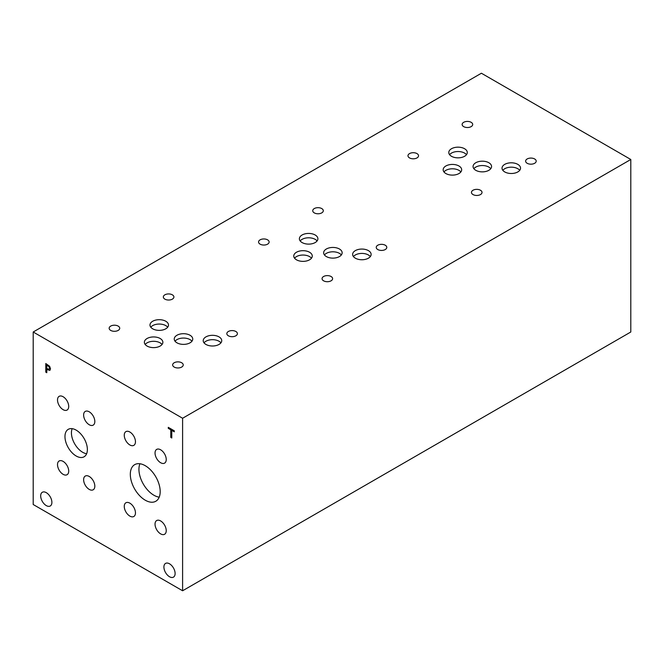 <?xml version="1.0" encoding="UTF-8"?>
<svg xmlns="http://www.w3.org/2000/svg" width="664" height="664" viewBox="0 0 664 664"><rect width="100%" height="100%" fill="white"/><g stroke="black" fill="none" stroke-linecap="round" stroke-linejoin="round"><path stroke-width="1" d="M48.937 366.661L46.779 365.092L48.987 366.636L49.526 368.263L49.028 369.333L49.476 368.288L48.987 366.636M46.779 365.092L46.779 368.528L49.053 369.317M49.617 366.271L50.514 368.852L49.858 370.387L46.779 369.508L46.779 372.72L45.791 372.147L45.791 363.523L49.617 366.271M45.791 372.147L45.833 363.548M46.779 372.67L45.833 372.122M46.779 369.508L49.908 370.363M33.2 332L33.2 504.515L182.6 590.769L182.6 418.254L630.8 159.484L481.4 73.231L33.2 332L182.6 418.254M160.19 491.576A21.132 12.201 60 0 1 155.816 501.245A21.132 12.201 60 0 1 139.531 495.585A21.132 12.201 60 0 1 130.31 474.32A21.132 12.201 60 0 1 134.684 464.651A21.132 12.201 60 0 1 150.969 470.311A21.132 12.201 60 0 1 160.19 491.576M94.828 486.164A7.926 4.573 60 0 1 93.184 489.791A7.926 4.573 60 0 1 87.084 487.666A7.926 4.573 60 0 1 83.623 479.699A7.926 4.573 60 0 1 85.266 476.071A7.926 4.573 60 0 1 91.366 478.188A7.926 4.573 60 0 1 94.828 486.164M68.716 406.426A7.926 4.573 60 0 1 67.072 410.053A7.926 4.573 60 0 1 60.963 407.937A7.926 4.573 60 0 1 57.511 399.96A7.926 4.573 60 0 1 59.146 396.333A7.926 4.573 60 0 1 65.255 398.458A7.926 4.573 60 0 1 68.716 406.426M166.241 459.496A7.926 4.573 60 0 1 164.597 463.123A7.926 4.573 60 0 1 158.497 460.999A7.926 4.573 60 0 1 155.036 453.022A7.926 4.573 60 0 1 156.679 449.395A7.926 4.573 60 0 1 162.78 451.52A7.926 4.573 60 0 1 166.241 459.496M135.464 512.865A7.926 4.573 60 0 1 133.821 516.492A7.926 4.573 60 0 1 127.72 514.376A7.926 4.573 60 0 1 124.259 506.4A7.926 4.573 60 0 1 125.903 502.772A7.926 4.573 60 0 1 132.003 504.897A7.926 4.573 60 0 1 135.464 512.865M166.241 530.636A7.926 4.573 60 0 1 164.597 534.263A7.926 4.573 60 0 1 158.497 532.146A7.926 4.573 60 0 1 155.036 524.17A7.926 4.573 60 0 1 156.679 520.543A7.926 4.573 60 0 1 162.78 522.668A7.926 4.573 60 0 1 166.241 530.636M135.464 441.726A7.926 4.573 60 0 1 133.821 445.353A7.926 4.573 60 0 1 127.72 443.228A7.926 4.573 60 0 1 124.259 435.252A7.926 4.573 60 0 1 125.903 431.625A7.926 4.573 60 0 1 132.003 433.75A7.926 4.573 60 0 1 135.464 441.726M68.716 471.083A7.926 4.573 60 0 1 67.072 474.71A7.926 4.573 60 0 1 60.963 472.594A7.926 4.573 60 0 1 57.511 464.617A7.926 4.573 60 0 1 59.146 460.99A7.926 4.573 60 0 1 65.255 463.115A7.926 4.573 60 0 1 68.716 471.083M94.828 421.507A7.926 4.573 60 0 1 93.184 425.134A7.926 4.573 60 0 1 87.084 423.009A7.926 4.573 60 0 1 83.623 415.041A7.926 4.573 60 0 1 85.266 411.414A7.926 4.573 60 0 1 91.366 413.531A7.926 4.573 60 0 1 94.828 421.507M87.374 449.528A15.845 9.147 60 0 1 84.087 456.782A15.845 9.147 60 0 1 71.878 452.541A15.845 9.147 60 0 1 64.964 436.597A15.845 9.147 60 0 1 68.243 429.342A15.845 9.147 60 0 1 80.452 433.584A15.845 9.147 60 0 1 87.374 449.528M175.113 573.505A7.926 4.573 60 0 1 173.47 577.132A7.926 4.573 60 0 1 167.369 575.016A7.926 4.573 60 0 1 163.908 567.039A7.926 4.573 60 0 1 165.552 563.412A7.926 4.573 60 0 1 171.661 565.537A7.926 4.573 60 0 1 175.113 573.505M51.892 502.366A7.926 4.573 60 0 1 50.248 505.993A7.926 4.573 60 0 1 44.139 503.868A7.926 4.573 60 0 1 40.687 495.892A7.926 4.573 60 0 1 42.33 492.265A7.926 4.573 60 0 1 48.431 494.389A7.926 4.573 60 0 1 51.892 502.366M171.777 437.991L170.789 437.418L170.789 429.807L168.282 428.363L168.282 427.342L174.283 430.811L174.283 431.832L171.777 430.38L171.777 437.991M171.777 437.933L170.831 437.385L170.831 429.782L168.332 428.338L168.332 427.367M171.777 430.38L174.283 431.774M182.6 590.769L630.8 332L630.8 159.484M72.168 428.67A15.845 9.147 -120 0 0 71.43 432.862A15.845 9.147 -120 0 0 86.635 453.719M139.921 463.754A21.132 12.201 -120 0 0 138.934 469.34A21.132 12.201 -120 0 0 159.211 497.162M191.946 341.221A9.255 5.345 0 0 0 190.037 339.619A9.255 5.345 0 0 0 175.047 341.221M190.037 335.262A9.255 5.345 180 0 1 192.751 339.038A9.255 5.345 180 0 1 187.04 343.977A9.255 5.345 180 0 1 176.956 342.815A9.255 5.345 180 0 1 174.242 339.038A9.255 5.345 180 0 1 179.952 334.1A9.255 5.345 180 0 1 190.037 335.262M162.066 344.458A9.255 5.345 0 0 0 160.157 342.865A9.255 5.345 0 0 0 145.167 344.458M160.157 338.499A9.255 5.345 180 0 1 162.871 342.284A9.255 5.345 180 0 1 157.16 347.214A9.255 5.345 180 0 1 147.076 346.06A9.255 5.345 180 0 1 144.362 342.284A9.255 5.345 180 0 1 150.072 337.345A9.255 5.345 180 0 1 160.157 338.499M341.346 254.959A9.255 5.345 0 0 0 339.437 253.366A9.255 5.345 0 0 0 324.447 254.959M339.437 249A9.255 5.345 180 0 1 342.151 252.785A9.255 5.345 180 0 1 336.44 257.715A9.255 5.345 180 0 1 326.356 256.561A9.255 5.345 180 0 1 323.642 252.785A9.255 5.345 180 0 1 329.352 247.846A9.255 5.345 180 0 1 339.437 249M311.466 258.205A9.255 5.345 0 0 0 309.557 256.611A9.255 5.345 0 0 0 294.567 258.205M309.557 252.245A9.255 5.345 180 0 1 312.271 256.022A9.255 5.345 180 0 1 306.56 260.96A9.255 5.345 180 0 1 296.476 259.807A9.255 5.345 180 0 1 293.762 256.022A9.255 5.345 180 0 1 299.472 251.092A9.255 5.345 180 0 1 309.557 252.245M490.762 168.706A9.255 5.345 0 0 0 488.862 167.104A9.255 5.345 0 0 0 473.872 168.706M488.862 162.746A9.255 5.345 180 0 1 491.567 166.523A9.255 5.345 180 0 1 485.857 171.461A9.255 5.345 180 0 1 475.773 170.299A9.255 5.345 180 0 1 473.067 166.523A9.255 5.345 180 0 1 478.777 161.584A9.255 5.345 180 0 1 488.862 162.746M460.866 171.951A9.255 5.345 0 0 0 458.957 170.357A9.255 5.345 0 0 0 443.967 171.951M458.957 165.992A9.255 5.345 180 0 1 461.671 169.768A9.255 5.345 180 0 1 455.961 174.707A9.255 5.345 180 0 1 445.876 173.545A9.255 5.345 180 0 1 443.162 169.768A9.255 5.345 180 0 1 448.872 164.83A9.255 5.345 180 0 1 458.957 165.992M519.729 170.333A9.255 5.345 0 0 0 517.82 168.731A9.255 5.345 0 0 0 502.831 170.333M517.82 164.373A9.255 5.345 180 0 1 520.534 168.15A9.255 5.345 180 0 1 514.824 173.088A9.255 5.345 180 0 1 504.74 171.926A9.255 5.345 180 0 1 502.026 168.15A9.255 5.345 180 0 1 507.736 163.211A9.255 5.345 180 0 1 517.82 164.373M466.485 154.695A9.255 5.345 0 0 0 464.584 153.093A9.255 5.345 0 0 0 449.586 154.695M464.584 148.736A9.255 5.345 180 0 1 467.29 152.512A9.255 5.345 180 0 1 461.58 157.443A9.255 5.345 180 0 1 451.495 156.289A9.255 5.345 180 0 1 448.781 152.512A9.255 5.345 180 0 1 454.491 147.574A9.255 5.345 180 0 1 464.584 148.736M370.329 256.586A9.255 5.345 0 0 0 368.42 254.984A9.255 5.345 0 0 0 353.431 256.586M368.42 250.627A9.255 5.345 180 0 1 371.134 254.403A9.255 5.345 180 0 1 365.424 259.342A9.255 5.345 180 0 1 355.34 258.18A9.255 5.345 180 0 1 352.625 254.403A9.255 5.345 180 0 1 358.336 249.465A9.255 5.345 180 0 1 368.42 250.627M317.085 240.957A9.255 5.345 0 0 0 315.176 239.355A9.255 5.345 0 0 0 300.186 240.957M315.176 234.998A9.255 5.345 180 0 1 317.89 238.774A9.255 5.345 180 0 1 312.171 243.713A9.255 5.345 180 0 1 302.087 242.551A9.255 5.345 180 0 1 299.381 238.774A9.255 5.345 180 0 1 305.091 233.836A9.255 5.345 180 0 1 315.176 234.998M220.929 342.84A9.255 5.345 0 0 0 219.02 341.246A9.255 5.345 0 0 0 204.031 342.84M219.02 336.88A9.255 5.345 180 0 1 221.734 340.657A9.255 5.345 180 0 1 216.024 345.595A9.255 5.345 180 0 1 205.94 344.433A9.255 5.345 180 0 1 203.225 340.657A9.255 5.345 180 0 1 208.936 335.727A9.255 5.345 180 0 1 219.02 336.88M167.685 327.211A9.255 5.345 0 0 0 165.776 325.617A9.255 5.345 0 0 0 150.786 327.211M165.776 321.252A9.255 5.345 180 0 1 168.49 325.028A9.255 5.345 180 0 1 162.771 329.966A9.255 5.345 180 0 1 152.687 328.804A9.255 5.345 180 0 1 149.981 325.028A9.255 5.345 180 0 1 155.691 320.089A9.255 5.345 180 0 1 165.776 321.252M118.175 326.099A5.279 3.046 180 0 1 119.727 328.257A5.279 3.046 180 0 1 116.466 331.07A5.279 3.046 180 0 1 110.705 330.415A5.279 3.046 180 0 1 109.162 328.257A5.279 3.046 180 0 1 112.423 325.435A5.279 3.046 180 0 1 118.175 326.099M235.844 331.477A5.279 3.046 180 0 1 237.397 333.635A5.279 3.046 180 0 1 234.135 336.457A5.279 3.046 180 0 1 228.374 335.793A5.279 3.046 180 0 1 226.831 333.635A5.279 3.046 180 0 1 230.093 330.821A5.279 3.046 180 0 1 235.844 331.477M267.575 239.845A5.279 3.046 180 0 1 269.127 242.003A5.279 3.046 180 0 1 265.866 244.817A5.279 3.046 180 0 1 260.105 244.153A5.279 3.046 180 0 1 258.562 242.003A5.279 3.046 180 0 1 261.823 239.181A5.279 3.046 180 0 1 267.575 239.845M385.244 245.223A5.279 3.046 180 0 1 386.797 247.381A5.279 3.046 180 0 1 383.535 250.203A5.279 3.046 180 0 1 377.774 249.539A5.279 3.046 180 0 1 376.231 247.381A5.279 3.046 180 0 1 379.493 244.568A5.279 3.046 180 0 1 385.244 245.223M416.992 153.6A5.279 3.046 180 0 1 418.544 155.749A5.279 3.046 180 0 1 415.282 158.572A5.279 3.046 180 0 1 409.522 157.907A5.279 3.046 180 0 1 407.978 155.749A5.279 3.046 180 0 1 411.24 152.936A5.279 3.046 180 0 1 416.992 153.6M534.644 158.97A5.279 3.046 180 0 1 536.197 161.128A5.279 3.046 180 0 1 532.935 163.942A5.279 3.046 180 0 1 527.174 163.286A5.279 3.046 180 0 1 525.631 161.128A5.279 3.046 180 0 1 528.893 158.306A5.279 3.046 180 0 1 534.644 158.97M480.47 190.244A5.279 3.046 180 0 1 482.022 192.402A5.279 3.046 180 0 1 478.761 195.224A5.279 3.046 180 0 1 473 194.56A5.279 3.046 180 0 1 471.457 192.402A5.279 3.046 180 0 1 474.719 189.589A5.279 3.046 180 0 1 480.47 190.244M471.149 122.309A5.279 3.046 180 0 1 472.702 124.467A5.279 3.046 180 0 1 469.44 127.289A5.279 3.046 180 0 1 463.679 126.625A5.279 3.046 180 0 1 462.136 124.467A5.279 3.046 180 0 1 465.398 121.653A5.279 3.046 180 0 1 471.149 122.309M331.07 276.506A5.279 3.046 180 0 1 332.623 278.656A5.279 3.046 180 0 1 329.361 281.478A5.279 3.046 180 0 1 323.6 280.814A5.279 3.046 180 0 1 322.057 278.656A5.279 3.046 180 0 1 325.318 275.842A5.279 3.046 180 0 1 331.07 276.506M321.749 208.571A5.279 3.046 180 0 1 323.302 210.72A5.279 3.046 180 0 1 320.04 213.542A5.279 3.046 180 0 1 314.279 212.878A5.279 3.046 180 0 1 312.736 210.72A5.279 3.046 180 0 1 315.998 207.907A5.279 3.046 180 0 1 321.749 208.571M181.67 362.76A5.279 3.046 180 0 1 183.222 364.918A5.279 3.046 180 0 1 179.961 367.731A5.279 3.046 180 0 1 174.2 367.067A5.279 3.046 180 0 1 172.657 364.918A5.279 3.046 180 0 1 175.918 362.096A5.279 3.046 180 0 1 181.67 362.76M172.35 294.824A5.279 3.046 180 0 1 173.902 296.982A5.279 3.046 180 0 1 170.64 299.796A5.279 3.046 180 0 1 164.88 299.132A5.279 3.046 180 0 1 163.336 296.982A5.279 3.046 180 0 1 166.598 294.16A5.279 3.046 180 0 1 172.35 294.824"/></g></svg>
